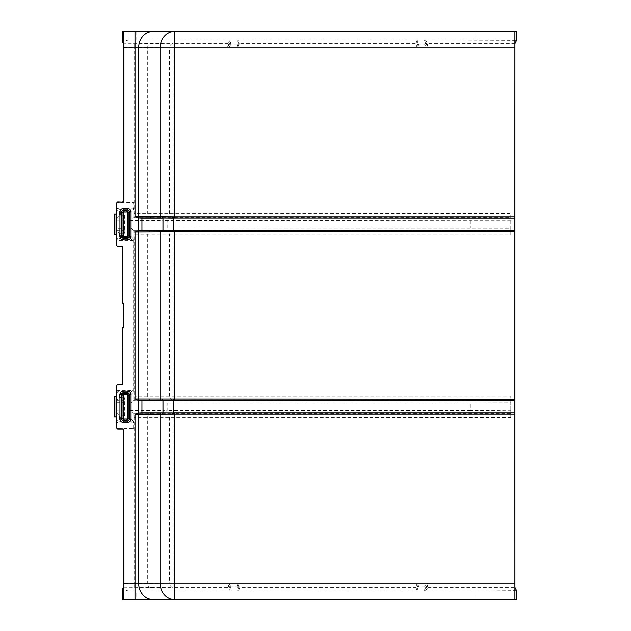 <?xml version="1.0" encoding="UTF-8"?>
<svg xmlns="http://www.w3.org/2000/svg" width="631" height="631" viewBox="0 0 631 631"><rect width="100%" height="100%" fill="white"/><g stroke="black" fill="none" stroke-linecap="round" stroke-linejoin="round"><path stroke-width="0.47" stroke-dasharray="3.15 2.37" d="M231.135 44.052L228.485 47.751L238.234 47.751A0.812 0.812 -108.4 0 0 238.471 47.711L239.046 46.939L239.039 44.485L239.843 43.657L238.621 39.998A0.812 0.812 -108.4 0 0 237.816 40.81L237.816 43.247A0.812 0.812 -108.4 0 1 237.004 44.052L231.135 44.052A0.812 0.812 -54.3 0 1 230.37 42.963L231.056 41.086A0.812 0.812 125.7 0 0 230.299 39.998L227.665 43.657L228.414 44.769L227.72 46.655L228.248 47.711L173.107 47.711L173.107 43.657L123.644 43.239M238.621 39.998L417.091 39.998A0.812 0.812 -71.6 0 1 417.903 40.81L417.903 43.247A0.812 0.812 -71.6 0 0 418.716 44.052L424.576 44.052A0.812 0.812 -125.7 0 0 425.341 42.963L424.655 41.086A0.812 0.812 54.3 0 1 425.42 39.998L516.544 40.352M418.716 44.052L417.485 47.751L427.234 47.751L424.576 44.052M514.88 47.711L427.471 47.711L427.992 46.655L427.305 44.769L428.047 43.657L425.42 39.998M417.485 47.751A0.812 0.812 -71.6 0 1 417.249 47.711L416.673 46.939L416.681 44.485L415.876 43.657L239.843 43.657M128.022 599.45L136.13 599.45L136.13 591.002L128.022 590.932L128.022 599.45L122.359 599.45M516.544 590.648L475.979 591.002L475.979 599.45L174.29 599.45M475.979 599.45L516.544 599.45M123.644 587.761L173.107 587.343L173.107 583.289L228.248 583.289L227.72 584.345L228.414 586.231L227.665 587.343L230.299 591.002A0.812 0.812 -125.7 0 0 231.056 589.914L230.37 588.037A0.812 0.812 54.3 0 1 231.135 586.948L237.004 586.948A0.812 0.812 108.4 0 1 237.816 587.753L237.816 590.19A0.812 0.812 108.4 0 0 238.621 591.002L417.091 591.002A0.812 0.812 71.6 0 0 417.903 590.19L417.903 587.753A0.812 0.812 71.6 0 1 418.716 586.948L424.576 586.948A0.812 0.812 125.7 0 1 425.341 588.037L424.655 589.914A0.812 0.812 -54.3 0 0 425.42 591.002L475.979 591.002M425.42 591.002L428.047 587.343L427.305 586.231L427.992 584.345L427.471 583.289L514.88 583.289M418.716 586.948L417.485 583.249L427.234 583.249L424.576 586.948M134.695 230.788L133.93 230.788L133.93 400.212L134.695 400.212L134.695 234.842L169.597 234.921A4.054 3.51 -89.8 0 1 173.107 230.867L134.695 230.788L134.695 234.842M116.593 218.129L119.448 215.203L124.599 215.187L124.007 218.129L116.593 218.129L116.577 239.236A1.215 1.215 111.8 0 0 117.792 240.458L132.51 240.458A1.215 1.215 -135 0 0 133.725 239.236L130.759 236.278L130.759 227.957L133.93 230.788M134.695 400.212L173.107 400.133A4.054 3.51 -90.2 0 1 169.597 396.079L169.597 234.921L510.771 234.921L510.771 213.538L133.961 213.617L133.961 203.135A1.215 1.215 116.6 0 0 132.747 201.92L132.51 202.401L117.792 202.401L117.697 201.92M132.51 428.599L117.792 428.599A1.215 1.215 101.3 0 1 116.577 427.384L116.577 421.776A1.215 1.215 111.8 0 0 117.792 422.999L132.51 422.999A1.215 1.215 -135 0 0 133.725 421.776L133.725 427.384A1.215 1.215 -116.6 0 1 132.51 428.599L132.747 429.08A1.215 1.215 -116.6 0 0 133.961 427.865L133.961 417.383L134.695 417.383L134.695 413.321L133.504 413.242L130.759 410.497L129.544 410.481L129.544 418.818L120.663 418.818L120.663 415.813L124.599 415.813L124.007 412.871L124.007 400.669L124.599 397.727L120.663 397.727L120.663 394.722L129.544 394.722L129.544 403.051L163.129 403.051L163.129 410.458L129.544 410.481M510.771 410.773L510.771 402.767L470.205 403.122L470.205 410.418L510.771 410.773L510.771 413.408L174.29 413.408M510.771 402.767L510.771 396.079L134.695 396.158M129.544 403.051L130.759 403.043L133.93 400.212M130.759 220.503L130.759 212.182L129.544 212.182L129.544 220.519L130.759 220.503L133.504 217.758L134.695 217.679L134.695 47.301L169.597 47.711A4.054 3.51 -89.1 0 1 173.107 43.657L227.665 43.657M227.665 587.343L173.107 587.343A4.054 3.51 -90.9 0 1 169.597 583.289L134.695 583.699L134.695 417.383L510.771 417.462L510.771 396.079M510.771 417.462L510.771 413.408M510.771 234.921L510.771 213.538M116.483 203.135L116.577 203.616A1.215 1.215 -101.3 0 1 117.792 202.401M417.485 583.249A0.812 0.812 71.6 0 0 417.249 583.289L416.673 584.061L416.681 586.514L415.876 587.343L417.091 591.002M237.004 586.948L238.234 583.249A0.812 0.812 108.4 0 1 238.471 583.289L239.046 584.061L239.039 586.514L239.843 587.343L415.876 587.343M238.234 583.249L228.485 583.249L231.135 586.948M173.541 413.408L173.107 413.408L173.107 583.289L169.597 583.289L169.597 417.462A4.054 3.51 -89.8 0 1 173.107 413.408L134.695 413.321M134.695 217.679L173.107 217.592A4.054 3.51 -90.2 0 1 169.597 213.538L169.597 47.711L173.107 47.711L173.107 217.592L173.541 217.592M128.022 590.932L122.359 589.046M136.13 591.002L230.299 591.002M136.13 39.998L136.13 31.55L128.022 31.55L128.022 40.068L230.299 39.998M516.544 31.55L174.29 31.55M122.359 31.55L128.022 31.55M128.022 40.068L122.359 41.954M116.483 214.09L114.456 214.09M116.483 234.369L114.503 234.322L114.503 214.138M116.483 396.631L114.456 396.631M114.503 396.678L114.456 416.91M116.483 416.91L114.503 416.862M133.725 209.224A1.215 1.215 135 0 0 132.51 208.001L129.544 210.967A1.215 1.215 45 0 1 130.759 212.182L133.725 209.224L133.961 203.135M133.961 213.617L133.93 217.679M122.461 201.92L132.747 201.92M132.51 202.401A1.215 1.215 116.6 0 1 133.725 203.616M116.522 234.156L116.522 214.303M116.577 203.616L116.64 218.003M116.577 239.236L116.483 245.325M120.947 384.46L121.428 384.942A1.215 1.215 -135 0 0 122.643 383.727L122.643 328.152L122.162 327.67M121.428 384.942L117.792 384.942L117.697 384.46M122.162 303.33L122.643 302.848L122.643 247.273A1.215 1.215 135 0 0 121.428 246.058L117.792 246.058A1.215 1.215 101.3 0 1 116.577 244.844M123.416 327.67L123.897 328.152L122.643 328.152M123.416 303.33L123.897 302.848L122.643 302.848M123.897 302.848L123.897 328.152M116.522 396.844L116.522 416.697M116.483 385.675L116.593 412.871L119.448 415.797L120.663 415.813M133.93 413.321L133.961 417.383M132.747 429.08L122.461 429.08M133.725 239.236L133.725 391.764A1.215 1.215 135 0 0 132.51 390.542L129.544 393.507L129.544 394.722L130.759 394.722L133.725 391.764M163.129 403.051L163.129 410.481L167.191 410.418L167.191 403.122L470.205 403.122M167.191 403.122L163.129 403.083M116.577 386.156A1.215 1.215 -101.3 0 1 117.792 384.942M130.759 403.043L130.759 394.722A1.215 1.215 45 0 0 129.544 393.507L120.663 393.507L117.792 390.542L132.51 390.542M117.792 390.542A1.215 1.215 68.2 0 0 116.577 391.764M130.759 227.957L129.544 227.949L129.544 236.278L120.663 236.278L120.663 233.273L124.599 233.273L124.007 228.304L116.585 228.304M510.771 220.227L163.129 220.542L163.129 227.949L129.544 227.949M163.129 227.917L510.771 228.233M120.663 215.187L120.663 212.182L129.544 212.182L129.544 210.967L120.663 210.967L117.792 208.001L132.51 208.001M117.792 208.001A1.215 1.215 68.2 0 0 116.577 209.224M129.544 220.519L163.129 220.519L163.129 227.949M116.585 220.156L124.007 220.156L124.007 218.129M124.007 220.156L124.007 228.304M120.663 233.273L119.448 233.257L116.64 230.457M117.863 390.707L116.64 391.922L119.448 394.722L119.448 397.743L116.64 400.543M119.448 397.743L120.663 397.727M470.205 410.418L167.191 410.418M124.599 415.813L124.599 397.727M124.599 215.187L124.599 233.273M228.414 44.769L231.056 41.086M230.37 42.963L227.72 46.655M425.341 42.963L427.992 46.655M417.903 40.81L416.681 44.485M416.673 46.939L417.903 43.247M228.414 586.231L231.056 589.914M230.37 588.037L227.72 584.345M427.305 586.231L424.655 589.914M425.341 588.037L427.992 584.345M238.621 591.002L239.843 587.343M428.047 587.343L514.896 587.343M133.504 230.701L510.771 230.701M510.771 230.867L173.107 230.867L173.107 400.133L510.771 400.133M133.504 413.242L173.549 413.242M174.29 413.242L510.771 413.242M510.771 400.299L133.504 400.299M510.771 217.758L174.29 217.758M173.549 217.758L133.504 217.758M174.29 217.592L510.771 217.592M116.577 427.384L116.483 427.865M117.697 429.08L117.792 428.599M238.471 47.711L417.249 47.711M417.249 583.289L238.471 583.289M151.211 217.656A4.054 3.51 -90.2 0 1 147.693 213.601L147.693 47.38A4.054 3.51 -89.1 0 1 151.211 43.326M151.211 587.674A4.054 3.51 -90.9 0 1 147.693 583.62L147.693 417.399A4.054 3.51 -89.8 0 1 151.211 413.344M151.211 400.196A4.054 3.51 -90.2 0 1 147.693 396.142L147.693 234.858A4.054 3.51 -89.8 0 1 151.211 230.804M134.695 587.761L134.695 583.699L123.676 583.699M475.979 31.55L475.979 39.998M123.676 47.301L134.695 47.301L134.695 43.239M122.643 383.727L122.162 383.246M121.428 246.058L120.947 246.54M117.697 246.54L117.792 246.058M122.162 247.754L122.643 247.273M116.64 412.997L116.577 421.776M133.961 427.865L133.725 427.384M133.725 421.776L130.759 418.818L130.759 410.497M119.448 233.257L119.448 236.278L116.64 239.078L117.863 240.293L120.663 237.493L129.544 237.493L132.51 240.458M129.544 237.493A1.215 1.215 135 0 0 130.759 236.278L129.544 236.278L129.544 237.493M117.863 208.167L116.64 209.382L119.448 212.182L119.448 215.203M116.593 230.331L124.007 230.331M124.007 400.669L116.593 400.669M116.585 402.696L124.007 402.696M124.007 410.844L116.585 410.844M116.593 412.871L124.007 412.871M119.448 415.797L119.448 418.818L116.64 421.618L117.863 422.833L120.663 420.033L129.544 420.033L132.51 422.999M129.544 420.033A1.215 1.215 135 0 0 130.759 418.818L129.544 418.818L129.544 420.033M470.205 220.582L470.205 227.878M167.191 227.878L167.191 220.582M120.663 210.967A1.215 1.215 -45 0 0 119.448 212.182L120.663 212.182L120.663 210.967M120.663 236.278L119.448 236.278A1.215 1.215 -135 0 0 120.663 237.493L120.663 236.278M120.663 393.507A1.215 1.215 -45 0 0 119.448 394.722L120.663 394.722L120.663 393.507M120.663 418.818L119.448 418.818A1.215 1.215 -135 0 0 120.663 420.033L120.663 418.818M417.091 39.998L415.876 43.657M237.004 44.052L238.234 47.751M239.046 46.939L237.816 43.247M237.816 40.81L239.039 44.485M427.305 44.769L424.655 41.086M514.896 43.657L428.047 43.657M416.673 584.061L417.903 587.753M417.903 590.19L416.681 586.514M237.816 590.19L239.039 586.514M239.046 584.061L237.816 587.753"/><path stroke-width="0.95" d="M123.676 430.295L123.644 587.761L122.359 589.046L122.359 599.45L123.644 599.45L123.786 583.225L123.676 430.295A1.215 1.215 116.6 0 0 122.461 429.08L117.697 429.08L116.483 427.865L116.483 416.91L114.456 416.91L114.511 396.686L116.569 396.718L116.483 416.91M514.825 231.616L162.27 231.672A1.215 0.899 -91.9 0 1 163.058 230.465L514.833 230.315L514.833 400.685L173.588 400.685L173.588 412.855L514.833 412.855L514.896 599.45L123.644 599.45M173.533 414.157L173.588 412.942L174.29 412.942L174.29 414.157L138.694 414.252L138.694 583.225L160.235 583.225A16.225 14.056 -90 0 0 174.29 599.45L136.13 599.45M514.896 599.45L516.544 599.45L516.544 590.648L514.896 587.343L514.88 583.289L514.88 47.711L514.896 43.657L516.544 40.352L516.544 31.55L514.896 31.55L514.825 218.058L173.588 218.058L173.533 216.843L174.29 216.843L174.29 218.058M114.456 214.09L116.569 214.177L114.456 214.09L114.456 234.369L114.511 214.146M124.055 419.071L126.752 419.071A0.812 0.812 -135 0 0 127.565 418.258L128.779 418.258L126.752 420.285L124.055 420.285L123.187 421.161L127.628 421.161L129.655 419.134L130.869 419.134A3.25 3.242 -135 0 1 127.628 422.376L123.187 422.376L123.187 421.161L121.16 419.134L122.028 418.258L123.25 418.258A0.812 0.812 -45 0 0 124.055 419.071L124.055 420.285L122.028 418.258L122.028 395.282L124.055 393.255L124.055 394.47A0.812 0.812 45 0 0 123.25 395.282L123.25 418.258M119.945 394.407L119.945 419.134L121.16 419.134L121.16 394.407L123.187 392.379L123.187 391.165A3.25 3.242 45 0 0 119.945 394.407L123.25 395.282M121.16 236.593L123.187 238.621L123.187 239.835A3.25 3.242 -45 0 1 119.945 236.593L121.16 236.593L122.028 235.718L122.028 212.742L124.055 210.715L124.055 211.929A0.812 0.812 45 0 0 123.25 212.742L122.028 212.742L121.16 211.866L121.16 236.593M124.055 236.53L126.752 236.53L126.752 237.745L124.055 237.745L122.028 235.718L123.25 235.718A0.812 0.812 -45 0 0 124.055 236.53L124.055 237.745L123.187 238.621L127.628 238.621L127.628 239.835L123.187 239.835M123.187 208.624L127.628 208.624A3.25 3.242 135 0 1 130.869 211.866L129.655 211.866L128.779 212.742L128.779 235.718L126.752 237.745L127.628 238.621L129.655 236.593L129.655 211.866L127.628 209.839L123.187 209.839L121.16 211.866L119.945 211.866A3.25 3.242 45 0 1 123.187 208.624L123.187 209.839L124.055 210.715L126.752 210.715L128.779 212.742L127.565 212.742A0.812 0.812 135 0 0 126.752 211.929L124.055 211.929M116.483 214.09L116.483 203.135L117.91 202.133A1.215 1.215 45 0 0 116.696 203.348L116.696 245.112A1.215 1.215 -45 0 0 117.91 246.327L121.16 246.327A1.215 1.215 -45 0 1 122.375 247.541L122.162 247.754A1.215 1.215 -45 0 0 120.947 246.54L117.697 246.54L116.483 245.325L116.483 234.369L114.456 234.369M162.27 414.212A1.215 0.899 -91.9 0 1 163.058 413.005L163.05 400.685L173.588 400.598L141.967 400.685L141.967 412.855L138.363 413.076L173.588 412.942L141.967 412.855M138.457 230.528L163.058 230.465L138.457 230.528L138.457 217.932L141.967 218.145L141.967 230.315M514.833 230.315L514.833 218.145L163.058 217.995L173.588 218.145L173.588 230.315L163.05 230.315L163.05 218.145L141.967 218.145M114.921 214.161L114.921 234.306L116.569 234.282L116.569 214.177M122.162 383.246L122.375 327.883L122.375 383.459A1.215 1.215 45 0 1 121.16 384.673L120.947 384.46A1.215 1.215 45 0 0 122.162 383.246L122.375 383.459M135.176 216.472L162.27 216.788A1.215 0.899 -88.1 0 0 163.058 217.995L138.363 217.924L135.176 216.472L135.176 47.775L123.786 47.775L123.786 200.918A1.215 1.215 -116.6 0 1 122.564 202.133L117.697 201.92M122.564 202.133L117.91 202.133M122.375 303.117L123.629 303.117L122.375 303.117L122.375 247.541M122.162 303.33L122.162 247.754M122.375 327.883L123.629 327.883L122.162 327.67M123.416 303.33L123.416 327.67M123.629 327.883L123.629 303.117M514.833 400.685L514.833 412.855M126.752 419.071L127.628 422.376M162.27 216.788L173.533 216.843M162.27 399.328A1.215 0.899 -88.1 0 0 163.058 400.535L138.363 400.464L135.176 399.013L514.825 399.384M162.27 231.672L135.176 231.987L138.363 230.536M161.181 217.963A1.215 1.057 -90 0 1 160.235 216.749L160.235 47.775A16.225 14.056 -90 0 1 174.29 31.55L514.896 31.55M123.786 47.775L123.644 31.55L174.29 31.55L136.13 31.55M139.632 413.037A1.215 1.057 -90 0 0 138.694 414.252L135.176 414.528L138.363 413.076M114.921 396.694L114.921 416.839L116.569 416.823M122.461 429.08L117.697 429.08M114.456 416.91L114.456 396.631L116.483 396.631L116.483 385.675L117.697 384.46L120.947 384.46M117.697 384.46L121.16 384.673M122.461 201.92A1.215 1.215 -116.6 0 0 123.676 200.705L123.786 200.918M122.564 428.867A1.215 1.215 116.6 0 1 123.786 430.082M114.921 416.839L114.511 416.854M114.921 234.306L114.511 234.314M123.644 31.55L122.359 31.55L122.359 41.954L123.644 43.239L123.676 200.705M130.869 211.866L130.869 236.593L127.565 235.718L127.565 212.742M127.628 208.624L126.752 211.929M123.187 391.165L127.628 391.165L127.628 392.379L123.187 392.379L124.055 393.255L126.752 393.255L126.752 394.47L124.055 394.47M127.565 418.258L127.565 395.282L128.779 395.282L128.779 418.258L129.655 419.134L129.655 394.407L127.628 392.379L126.752 393.255L128.779 395.282L129.655 394.407L130.869 394.407L130.869 419.134M138.457 413.068L138.457 400.472L141.967 400.685M116.483 427.865L116.483 385.675M116.696 427.652A1.215 1.215 -45 0 0 117.91 428.867M117.91 384.673A1.215 1.215 45 0 0 116.696 385.888M173.549 413.242L174.29 413.242M174.29 413.408L173.541 413.408M174.29 217.758L173.549 217.758M173.541 217.592L174.29 217.592M514.825 400.598L173.588 400.598L173.533 399.384M139.632 230.496A1.215 1.057 -90 0 0 138.694 231.711L138.694 399.289A1.215 1.057 -90 0 0 139.632 400.504M161.181 400.504A1.215 1.057 -90 0 1 160.235 399.289L160.235 231.711A1.215 1.057 -90 0 1 161.181 230.496M514.825 414.157L174.29 414.157L174.29 583.225L514.825 583.225M173.533 231.616L173.588 230.402L174.29 230.402L174.29 400.598M514.825 47.775L138.694 47.775L138.694 216.749A1.215 1.057 -90 0 0 139.632 217.963M174.29 31.55L174.29 216.843L514.825 216.843M174.29 599.45L174.29 583.225L160.235 583.225L160.235 414.252A1.215 1.057 -90 0 1 161.181 413.037M119.945 236.593L119.945 211.866M135.176 31.55L135.176 47.775L138.694 47.775A16.225 14.056 -90 0 1 152.741 31.55M152.741 599.45A16.225 14.056 -90 0 1 138.694 583.225L135.176 583.225L135.176 414.528M174.29 412.942L514.825 412.942M174.29 230.402L514.825 230.402M126.752 236.53A0.812 0.812 -135 0 0 127.565 235.718M123.25 212.742L123.25 235.718M127.565 395.282A0.812 0.812 135 0 0 126.752 394.47M130.869 236.593A3.25 3.242 -135 0 1 127.628 239.835M135.176 599.45L135.176 583.225L123.786 583.225M135.176 399.013L135.176 231.987M119.945 419.134A3.25 3.242 -45 0 0 123.187 422.376M127.628 391.165A3.25 3.242 135 0 1 130.869 394.407M516.544 599.45L516.544 590.648M516.544 31.55L516.544 40.352"/></g></svg>
